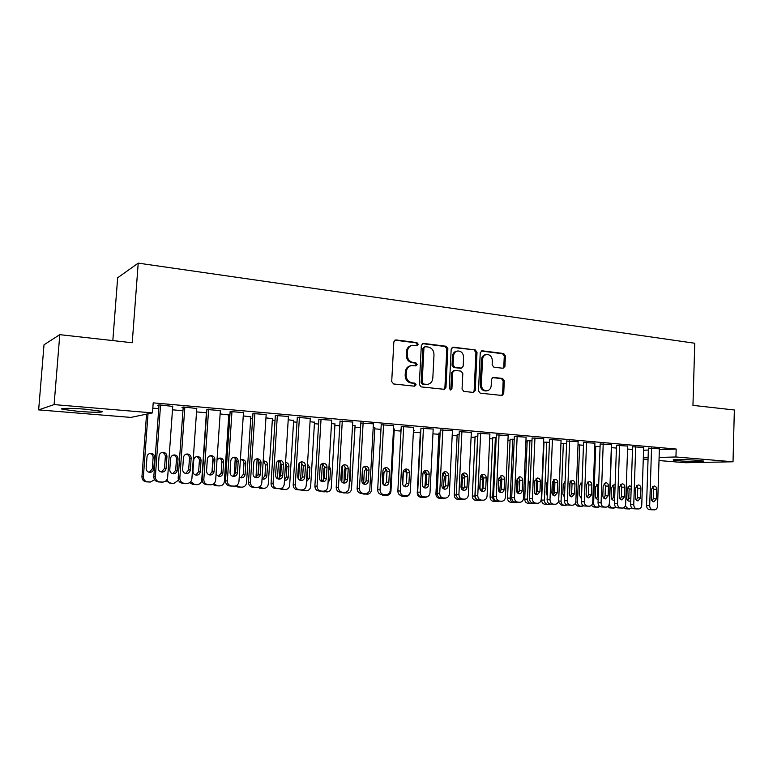 <?xml version="1.0" encoding="UTF-8"?>
<svg xmlns="http://www.w3.org/2000/svg" width="773" height="773" viewBox="0 0 773 773"><rect width="100%" height="100%" fill="white"/><g stroke="black" fill="none" stroke-linecap="round" stroke-linejoin="round"><path stroke-width="1.16" d="M418.203 344.265L416.908 342.574L395.95 339.927L393.844 341.879L391.708 381.543L393.592 383.959L414.647 386.2L416.106 384.819L414.811 383.137L412.106 382.848C408.308 382.007 406.327 379.446 406.163 375.137L406.337 371.852C406.762 368.257 408.569 366.16 411.758 365.561L415.98 365.88L417.149 364.508L415.864 362.817L413.169 362.508C409.371 361.638 407.4 359.059 407.236 354.768L407.41 351.483C407.815 347.976 409.564 345.908 412.676 345.28L417.053 345.618L418.203 344.265M416.637 345.599L417.178 344.507L415.893 342.816L394.819 340.159M414.425 386.181L415.091 384.983L413.797 383.302L411.101 383.012L412.106 382.848M415.536 365.861L416.135 364.711L414.85 363.03L412.154 362.711L413.169 362.508M678.636 460.805L673.438 460.119C670.606 459.326 688.356 459.481 698.328 460.36L703.401 461.027C706.039 461.829 688.424 461.655 678.636 460.805M78.344 411.352L62.603 409.323C57.695 408.067 71.406 408.009 85.842 409.246L101.311 411.265C106.036 412.521 92.451 412.55 78.344 411.352M503.03 368.277L504.933 366.392L505.397 355.831L503.696 353.522L482.197 350.807L480.255 352.691L478.477 390.848L480.226 393.167L502.102 395.467L503.725 393.554L504.296 380.751L502.576 378.441L493.087 377.388L491.483 379.292L491.193 385.679C490.865 388.664 489.415 390.375 486.845 390.819C483.444 390.597 481.618 388.529 481.366 384.596L482.536 359.503C482.845 356.624 484.236 354.942 486.71 354.459C490.179 354.623 492.053 356.701 492.333 360.701L492.14 364.856L493.87 367.185L503.03 368.277M659.359 449.664L676.182 449.045L153.199 402.868L152.465 412.888L130.908 417.41L38.65 409.883L54.1 404.598L152.465 412.888M676.182 449.045L675.94 456.978L733.026 461.781L685.69 462.727L659.011 460.553M38.65 409.883L44.013 344.797L59.782 334.661L132.231 342.748L138.212 263.129L694.753 343.241L692.956 405.361L734.35 409.99L733.026 461.781M59.782 334.661L54.1 404.598M447.876 348.633L446.079 346.256L423.391 343.396L421.333 345.318L419.314 384.5L421.159 386.896L444.272 389.321L445.963 387.36L447.876 348.633L446.823 348.865L445.026 346.478L422.29 343.618M453.191 347.154L475.269 349.937L477.018 352.285L475.231 390.5L473.578 392.433L463.839 391.428L462.061 389.09L462.814 373.465L461.037 371.108L454.717 370.383L452.727 372.306L451.925 388.645L450.746 390.017L449.268 388.365L451.19 349.048L453.191 347.154L452.128 347.377L475.269 349.937M138.212 263.129L117.66 277.778L112.829 340.584M643.648 447.451L632.594 446.784M611.317 447.635L616.429 448.069M611.424 444.63L600.186 443.944M583.48 445.238L578.011 444.871M578.136 441.721L566.706 441.016M549.429 442.301L543.583 442.127M543.728 438.716L532.104 437.991M514.238 439.267L510.122 439.306M508.141 435.605L496.314 434.861M477.82 436.127L475.115 436.291M471.317 432.387L459.278 431.614M440.127 432.938L438.929 433.18M433.189 429.063L420.937 428.261M401.071 429.836L400.549 429.885L401.071 429.933M413.449 430.58L414.318 430.658L413.439 430.735M393.689 425.614L381.205 424.783M373.224 427.121L374.847 427.44M352.739 422.048L340.023 421.179M331.511 423.527L334.96 424.029M310.263 418.348L297.305 417.439M288.213 419.797L293.643 420.493M266.163 414.512L252.955 413.565M243.253 415.922L250.81 416.831M220.353 410.54L206.884 409.526M196.535 411.893L206.662 412.772M172.727 406.424L159.325 404.868L157.769 405.236L158.987 405.342M152.812 408.125L158.755 408.637M643.561 450.234L648.354 450.06M228.702 416.367L229.813 416.463M250.723 418.251L252.645 418.415M272.338 420.097L275.033 420.328M293.556 421.903L297.016 422.203M314.408 423.691L318.582 424.048M334.883 425.44L339.753 425.855M355 427.16L360.547 427.633M374.77 428.851L380.963 429.373M394.191 430.503L401.013 431.092M413.371 432.146L420.319 432.735M432.957 433.817L438.871 434.329M452.195 435.46L457.114 435.885M471.095 437.083L475.057 437.421M489.676 438.668L492.71 438.929M507.938 440.224L510.074 440.407M525.891 441.76L527.147 441.866M172.485 409.825L182.94 410.724M196.777 408.502L183.636 407.004L181.974 407.352L183.172 407.458M220.121 413.932L228.798 414.956M243.476 412.55L230.141 411.565M265.951 417.874L272.425 418.676M288.426 416.444L275.343 415.516M310.06 421.681L314.495 422.271M331.704 420.212L318.863 419.324M352.556 425.334L355.078 425.749M373.407 423.846L360.807 422.995M393.515 428.87L394.269 429.102M413.623 427.353L401.245 426.541M452.418 430.735L440.272 429.952M459.143 434.523L457.172 434.755M489.889 434.011L477.956 433.247M496.179 437.711L492.759 437.808M526.084 437.17L514.354 436.436M531.979 440.794L527.196 440.774M561.072 440.233L549.545 439.518M566.599 443.779L560.947 443.509M594.92 443.19L583.586 442.494M600.09 446.668L594.804 446.224M627.666 446.06L616.516 445.374M627.57 449.036L632.507 449.461M659.379 448.833L648.412 448.166M643.31 457.858L648.103 457.732M659.108 457.432L675.94 456.978M648.035 459.655L643.262 459.268M411.603 345.521C408.531 346.178 406.801 348.236 406.405 351.715L407.41 351.483M412.154 362.711C408.366 361.841 406.395 359.271 406.231 354.991L406.405 351.715M410.801 365.745L410.743 365.755C407.564 366.363 405.757 368.45 405.332 372.035L406.337 371.852M411.101 383.012C407.303 382.181 405.323 379.62 405.158 375.32L405.332 372.035M443.828 389.302L444.91 387.515L446.823 348.865M425.372 346.691L423.933 348.043L422.174 382.393L423.459 384.065L427.382 384.384C430.59 383.814 432.407 381.717 432.822 378.094L434.001 354.72C433.846 350.488 431.904 347.927 428.174 347.038L425.372 346.691M424.841 346.748L422.908 348.265L423.933 348.043M427.083 384.432L422.435 384.239L421.15 382.567L422.908 348.265M473.095 392.413L474.139 390.655L475.936 352.498L474.187 350.159M454.118 370.422L451.664 372.499L450.862 388.8L451.925 388.645M450.263 389.959L450.862 388.8M463.587 357.3C463.298 353.222 461.365 351.116 457.78 350.971C455.258 351.464 453.838 353.164 453.519 356.073L453.075 365.02L454.862 367.378L461.539 368.122L463.162 366.209L463.587 357.3M457.027 351.126L456.717 351.193C454.195 351.686 452.775 353.387 452.456 356.285L453.519 356.073M460.698 368.267L453.799 367.571L452.021 365.214L452.456 356.285M486.053 354.585L485.608 354.672C483.144 355.145 481.753 356.826 481.434 359.706L482.536 359.503M486.178 390.906L485.734 390.964C482.352 390.752 480.526 388.684 480.275 384.761L481.434 359.706M501.58 395.438L502.605 393.699L503.175 380.915L501.455 378.615L492.459 377.582M502.885 368.257L503.812 366.586L504.276 356.044L502.576 353.734L481.154 351.029M146.561 414.125L141.942 476.815C142.019 479.724 143.488 481.405 146.348 481.85L150.291 482.004M154.561 479.704L150.542 482.004L147.807 481.859C144.928 481.405 143.459 479.724 143.382 476.806L148.01 413.826M149.276 472.332L152.291 468.853L153.122 457.49C153.073 455.258 151.962 453.915 149.778 453.461M153.769 468.796L154.6 457.384C154.484 454.853 153.16 453.5 150.638 453.326C148.542 453.596 147.324 454.785 146.996 456.882L146.165 468.332C146.261 470.825 147.556 472.177 150.03 472.38C152.184 472.139 153.431 470.941 153.769 468.796L152.291 468.853M172.756 406.047L167.654 477.405C167.21 480.226 165.577 481.782 162.765 482.091L159.934 481.946C156.967 481.473 155.441 479.724 155.354 476.69L160.552 404.984M159.016 404.946L153.808 476.709L155.354 476.69M166.089 468.37C165.741 470.602 164.456 471.839 162.233 472.1C159.663 471.878 158.33 470.477 158.223 467.887L159.083 455.993C159.422 453.819 160.678 452.591 162.842 452.302C165.451 452.485 166.813 453.896 166.939 456.524L166.089 468.37L164.494 468.428L161.412 472.042M161.924 452.456C164.156 452.939 165.296 454.331 165.345 456.63L164.494 468.428M162.504 482.081L158.368 481.927C155.412 481.463 153.885 479.724 153.808 476.709M172.756 473.733L175.674 470.293L176.476 459.036C176.437 456.872 175.384 455.548 173.297 455.065M173.828 483.328L169.867 483.173L166.069 480.738M177.249 470.245L178.051 458.94C177.935 456.437 176.64 455.094 174.167 454.92C172.108 455.181 170.91 456.36 170.591 458.447L169.78 469.781C169.886 472.245 171.152 473.588 173.577 473.801C175.693 473.559 176.911 472.371 177.249 470.245L175.674 470.293M167.123 479.328C167.664 481.618 169.094 482.903 171.413 483.193L174.089 483.328L178.466 480.159M206.391 412.743L201.753 480.197C201.338 482.874 199.821 484.342 197.192 484.623L192.931 484.468L189.607 482.69M195.801 475.105L198.622 471.704L199.395 460.553C199.366 458.457 198.361 457.152 196.371 456.63M196.922 484.623L195.221 484.594M200.284 471.665L201.057 460.466C200.941 457.993 199.676 456.669 197.26 456.485C195.231 456.746 194.052 457.906 193.743 459.974L192.96 471.211C193.057 473.646 194.303 474.98 196.671 475.192C198.758 474.951 199.956 473.781 200.284 471.665L198.622 471.704M190.68 481.763L194.574 484.487L196.864 484.623M196.796 408.163L191.888 478.825C191.453 481.618 189.849 483.164 187.085 483.463L184.322 483.318C181.413 482.854 179.916 481.125 179.829 478.12L184.834 407.11M183.201 407.091L178.177 478.129L179.829 478.12M190.342 469.878C189.994 472.09 188.738 473.318 186.554 473.569C184.042 473.347 182.737 471.965 182.631 469.404L183.462 457.626C183.79 455.461 185.018 454.244 187.153 453.964C189.704 454.157 191.037 455.548 191.153 458.147L190.342 469.878L188.651 469.926L185.675 473.491M186.216 454.128C188.351 454.65 189.433 456.022 189.462 458.244L188.651 469.926M186.815 483.463L182.65 483.299C179.751 482.845 178.263 481.115 178.177 478.129M220.373 410.231L215.648 480.217C215.223 482.99 213.648 484.516 210.932 484.806L208.237 484.671C205.376 484.217 203.908 482.497 203.821 479.521L208.642 409.197M206.903 409.197L202.082 479.531L203.821 479.521M214.121 471.356C213.783 473.549 212.546 474.767 210.401 475.018C207.947 474.796 206.671 473.414 206.555 470.892L207.357 459.23C207.676 457.085 208.894 455.867 210.99 455.597C213.483 455.79 214.788 457.172 214.904 459.732L214.121 471.356L212.333 471.395L209.464 474.922M210.034 455.77C212.063 456.321 213.087 457.674 213.116 459.829L212.333 471.395M210.662 484.806L206.468 484.642C203.628 484.188 202.168 482.487 202.082 479.531M212.923 458.321L211.937 472.873M228.818 414.676L224.344 481.511C223.938 484.169 222.44 485.628 219.861 485.898L215.58 485.744L212.701 484.429M218.421 476.448L221.146 473.086L221.89 462.041C221.861 460.012 220.904 458.718 219.001 458.176M219.59 485.898L217.812 485.869M216.034 474.458L219.339 476.555C221.387 476.323 222.576 475.153 222.885 473.057L223.629 461.964C223.523 459.52 222.286 458.205 219.918 458.012L217.029 459.713M213.841 483.734L217.3 485.773L219.551 485.898M235.263 458.428L234.122 475.637M250.829 416.57L246.519 482.806C246.123 485.434 244.655 486.884 242.113 487.154L237.804 486.99L235.311 486.004M240.625 477.772L243.253 474.448L243.968 463.5C243.949 461.529 243.031 460.264 241.215 459.693M241.843 487.154L239.997 487.116M239.244 477.028L241.591 477.888C243.601 477.666 244.77 476.506 245.08 474.429L245.795 463.433C245.688 461.017 244.471 459.713 242.152 459.52L240.355 460.119M236.567 485.492L239.611 487.029L241.814 487.145M243.495 412.251L238.944 481.579C238.528 484.323 236.992 485.84 234.325 486.13L231.687 485.995C228.885 485.541 227.436 483.85 227.349 480.903L231.997 411.246M230.161 411.265L225.513 480.893L227.349 480.903M237.437 472.805C237.108 474.98 235.891 476.187 233.784 476.429C231.388 476.207 230.132 474.844 230.025 472.351L230.789 460.795C231.108 458.669 232.296 457.471 234.364 457.201C236.799 457.394 238.074 458.756 238.19 461.297L237.437 472.805L235.562 472.844L232.799 476.323M233.378 457.384C235.321 457.954 236.296 459.288 236.316 461.384L235.562 472.844M232.142 486.091L229.823 485.966C227.04 485.512 225.6 483.83 225.513 480.893M266.183 414.241L261.796 482.912C261.39 485.647 259.883 487.145 257.264 487.425L254.684 487.29C251.94 486.845 250.52 485.164 250.423 482.255L254.897 413.255M252.974 413.275L248.5 482.236L250.423 482.255M260.308 474.226C259.989 476.39 258.791 477.588 256.723 477.82C254.375 477.598 253.148 476.245 253.042 473.781L253.776 462.341C254.085 460.215 255.254 459.027 257.283 458.776C259.67 458.969 260.926 460.322 261.042 462.824L260.308 474.226L258.346 474.255L255.679 477.685M256.278 458.959C258.124 459.568 259.052 460.872 259.071 462.901L258.346 474.255M255.003 487.386L252.732 487.261C249.998 486.816 248.587 485.144 248.5 482.236M257.129 459.288L255.95 477.598M257.94 475.753L258.868 461.375M272.434 418.435L268.289 484.072C267.893 486.681 266.453 488.121 263.951 488.381L257.399 487.425M262.424 479.067L264.955 475.791L265.641 464.94L263.187 461.23M258.858 487.106L263.67 488.381L261.776 488.343M262.057 478.931L263.438 479.202C265.419 478.98 266.559 477.84 266.859 475.772L267.555 464.873C267.439 462.486 266.25 461.191 263.989 461.008L263.187 461.133M288.435 416.193L284.222 484.227C283.826 486.932 282.338 488.42 279.758 488.7L277.246 488.565C274.55 488.13 273.159 486.468 273.062 483.579L277.362 415.227M275.352 415.256L271.052 483.56L273.062 483.579M282.744 475.627C282.435 477.762 281.266 478.951 279.227 479.183C276.927 478.96 275.719 477.627 275.613 475.182L276.328 463.848C276.628 461.742 277.778 460.563 279.768 460.312C282.106 460.515 283.333 461.848 283.449 464.322L282.744 475.627L280.696 475.646L278.145 479.028M278.734 460.515L281.401 464.399L280.696 475.646M277.439 488.652L275.217 488.526C272.531 488.092 271.139 486.43 271.052 483.56M278.58 460.582L277.439 478.719M279.42 478.303L280.464 461.597M293.663 420.261L289.653 485.318C289.276 487.908 287.856 489.328 285.401 489.589L278.927 488.681M284.483 480.052L286.271 477.105L286.928 466.351L285.527 463.201M280.705 488.584L285.131 489.58L283.16 489.541M284.454 480.477L284.879 480.497C286.831 480.275 287.952 479.144 288.252 477.086L288.918 466.283C288.822 464.003 287.711 462.727 285.566 462.457M310.273 418.116L306.224 485.512C305.828 488.198 304.369 489.676 301.847 489.947L299.383 489.821C296.735 489.386 295.363 487.734 295.276 484.874L299.412 417.159M297.325 417.198L293.18 484.855L295.276 484.874M304.765 476.989C304.456 479.115 303.306 480.294 301.306 480.526C299.054 480.294 297.866 478.97 297.76 476.555L298.446 465.327C298.745 463.24 299.876 462.07 301.837 461.829C304.127 462.032 305.325 463.356 305.441 465.8L304.765 476.989L302.639 477.009L300.175 480.342M300.774 462.041L303.306 465.858L302.639 477.009M299.451 489.898L297.267 489.773C294.629 489.338 293.267 487.695 293.18 484.855M299.576 462.814L298.581 479.202M300.542 480.197L301.625 462.438M314.505 422.058L310.649 486.536C310.273 489.106 308.881 490.517 306.466 490.778L300.059 489.908M306.533 480.313L307.2 478.39L307.412 465.742M302.069 489.937L306.205 490.768L304.166 490.72M306.446 481.714L309.258 478.381L309.896 467.675L307.509 464.032M303.229 467.124L302.63 477.115M331.714 419.99L327.81 486.777C327.433 489.444 326.003 490.903 323.51 491.174L321.104 491.048C318.505 490.613 317.162 488.98 317.065 486.149L321.046 419.053M318.882 419.101L314.891 486.12L317.065 486.149M326.37 478.332C326.071 480.448 324.94 481.608 322.969 481.83C320.766 481.608 319.607 480.294 319.5 477.907L320.157 466.786C320.447 464.708 321.558 463.549 323.491 463.307C325.733 463.51 326.902 464.824 327.018 467.24L326.37 478.332L324.167 478.342L321.81 481.637M321.336 481.415L322.389 463.539L324.815 467.298L324.167 478.342M321.056 491.116L318.911 490.99C316.321 490.565 314.988 488.942 314.891 486.12M334.98 423.826L331.259 487.734C330.902 490.285 329.53 491.686 327.153 491.937L320.785 491.097M328.052 482.632L329.887 479.656L330.506 469.047L329.027 465.868M324.776 466.477L323.945 468.612L323.433 480.41M322.901 491.155L326.911 491.937M352.759 421.836L349 488.014C348.633 490.662 347.222 492.111 344.777 492.372L342.42 492.246C339.878 491.821 338.555 490.208 338.458 487.405L342.284 420.918M340.043 420.966L336.207 487.367L338.458 487.405M347.579 479.656C347.29 481.743 346.178 482.903 344.236 483.125C342.072 482.893 340.941 481.598 340.835 479.231L341.473 468.206C341.753 466.148 342.845 465.008 344.739 464.766C346.932 464.969 348.092 466.274 348.208 468.66L347.579 479.656L345.299 479.656L343.038 482.903M343.618 465.017L345.927 468.709L345.299 479.656M342.507 492.314L340.159 492.188C337.617 491.773 336.303 490.159 336.207 487.367M341.792 482.023L342.739 465.568M355.087 425.556L351.512 488.913C351.155 491.444 349.811 492.836 347.473 493.087L341.125 492.246M349.28 483.106L350.15 480.903L350.749 470.39L350.13 468.1M345.734 467.259L344.304 469.965L344.033 482.294M343.347 492.343L347.241 493.077M373.417 423.652L369.803 489.232C369.446 491.86 368.064 493.3 365.658 493.551L363.349 493.435C360.846 493.01 359.551 491.415 359.455 488.633L363.136 422.744M360.817 422.792L357.126 488.594L359.455 488.633M368.402 480.941C368.112 483.028 367.02 484.169 365.117 484.381C363.001 484.159 361.89 482.874 361.783 480.535L362.392 469.607C362.663 467.568 363.735 466.428 365.6 466.196C367.755 466.399 368.885 467.684 369.001 470.052L368.402 480.941L366.044 480.941L363.88 484.14M364.45 466.457L366.653 470.1L366.044 480.941M363.31 493.493L361.01 493.367C358.517 492.952 357.223 491.357 357.126 488.594M361.928 481.859L362.682 468.322M374.857 427.256L371.407 490.072C371.059 492.585 369.736 493.966 367.436 494.208L361.097 493.377M366.315 468.274L364.305 471.288L363.725 481.743L364.286 483.937M363.436 493.493L367.214 494.198M393.699 425.43L390.23 490.43C389.882 493.029 388.529 494.459 386.162 494.71L383.901 494.594C381.447 494.179 380.161 492.594 380.065 489.831L383.601 424.541M381.224 424.59L377.678 489.792L380.065 489.831M388.848 482.217C388.568 484.275 387.495 485.415 385.621 485.628C383.543 485.396 382.451 484.13 382.345 481.811L382.925 470.989C383.195 468.96 384.249 467.829 386.094 467.597C388.201 467.81 389.312 469.085 389.418 471.424L388.848 482.217L386.423 482.207L384.345 485.357M384.906 467.887L387.002 471.462L386.423 482.207M383.737 494.643L381.495 494.527C379.05 494.111 377.775 492.536 377.678 489.792M394.278 428.938L390.954 491.203C390.616 493.705 389.321 495.068 387.06 495.309L380.548 494.343M386.906 470.332L385.862 469.607M386.539 469.395L383.959 472.593L383.408 482.961L383.968 485.144M383.147 494.623L386.848 495.3M413.623 427.179L410.299 491.599C409.951 494.189 408.617 495.599 406.298 495.851L404.076 495.735C401.67 495.319 400.414 493.754 400.308 491.019L403.709 426.31M401.255 426.358L397.853 490.971L400.308 491.019M408.917 483.463C408.646 485.512 407.593 486.642 405.757 486.845C403.719 486.623 402.646 485.357 402.54 483.067L403.1 472.342C403.361 470.322 404.395 469.201 406.202 468.979C408.27 469.192 409.361 470.448 409.477 472.767L408.917 483.463L406.434 483.444L404.453 486.555M404.994 469.279L406.994 472.796L406.434 483.444M403.806 495.783L401.612 495.657C399.206 495.251 397.95 493.696 397.853 490.971M406.956 473.453L405.1 470.931M403.941 496.324L401.854 496.208L398.694 493.986M406.482 470.651L406.26 470.651C404.53 470.863 403.535 471.936 403.274 473.868L402.743 484.545M402.501 495.715L406.337 496.392C408.482 496.179 409.748 494.894 410.154 492.536M433.199 428.889L430.001 492.759C429.662 495.319 428.358 496.72 426.068 496.962L423.904 496.846C421.527 496.45 420.29 494.894 420.193 492.179L423.459 428.039M420.947 428.087L417.671 492.13L420.193 492.179M428.638 484.69C428.377 486.719 427.343 487.84 425.527 488.043C423.527 487.811 422.473 486.565 422.367 484.294L422.908 473.665C423.169 471.665 424.184 470.554 425.962 470.332C427.991 470.544 429.063 471.791 429.17 474.081L428.638 484.69L426.097 484.671L424.193 487.724M424.725 470.66L426.628 474.11L426.097 484.671M423.507 496.894L421.362 496.778C419.005 496.372 417.768 494.826 417.671 492.13M420.386 431.431L417.246 492.826C417.343 495.406 418.522 496.894 420.783 497.281L422.841 497.387M424.86 487.28L425.836 475.54L424.01 472.235M426.184 472.1L422.976 473.124M421.517 496.788L425.295 497.464L427.469 496.672M452.427 430.58L449.355 493.889C449.026 496.43 447.741 497.822 445.499 498.063L443.373 497.947C441.045 497.551 439.827 496.005 439.721 493.329L442.861 429.74M440.281 429.788L437.141 493.271L439.721 493.329M448.011 485.888C447.751 487.908 446.736 489.019 444.958 489.222C442.987 488.99 441.953 487.753 441.847 485.512L442.369 474.97C442.62 472.979 443.625 471.878 445.374 471.665C447.364 471.878 448.408 473.115 448.524 475.385L448.011 485.888L445.403 485.869L443.586 488.874M444.108 472.013L445.915 475.395L445.403 485.869M442.871 497.986L440.774 497.87C438.455 497.474 437.238 495.937 437.141 493.271M438.938 433.035L435.914 493.908C436.011 496.469 437.17 497.947 439.402 498.324L441.412 498.43M443.248 488.652L444.34 476.767L442.697 473.569M445.702 473.917L442.765 473.443M440.117 497.773L443.731 498.508L445.577 498.063M471.327 432.233L468.37 495C468.051 497.522 466.795 498.904 464.583 499.145L462.496 499.029C460.206 498.633 459.007 497.107 458.911 494.449L461.916 431.411M459.288 431.46L456.263 494.382L458.911 494.449M467.047 487.077C466.795 489.077 465.79 490.179 464.042 490.372C462.119 490.15 461.095 488.923 460.988 486.7L461.491 476.245C461.732 474.274 462.718 473.182 464.447 472.97C466.39 473.182 467.423 474.409 467.539 476.651L467.047 487.077L464.38 487.048L462.65 489.995M463.153 473.337L464.873 476.67L464.38 487.048M461.906 499.058L459.848 498.952C457.558 498.556 456.37 497.039 456.263 494.382M457.181 434.61L454.273 494.971C454.369 497.512 455.519 498.971 457.703 499.348L459.674 499.455M461.771 489.222L462.534 477.975L461.636 475.366M464.873 476.535L462.032 474.438M457.703 498.034L460.244 499.435L463.829 499.116M489.898 433.866L487.067 496.092C486.748 498.595 485.512 499.967 483.338 500.199L481.289 500.092C479.047 499.706 477.869 498.189 477.762 495.551L480.651 433.054M477.965 433.102L475.066 495.483L477.762 495.551M485.753 488.236C485.502 490.227 484.516 491.319 482.796 491.512C480.903 491.28 479.907 490.072 479.801 487.869L480.275 477.511C480.516 475.55 481.482 474.467 483.183 474.255C485.096 474.467 486.111 475.685 486.217 477.907L485.753 488.236L483.028 488.198L481.376 491.106M481.859 474.651L483.502 477.917L483.028 488.198M480.603 500.112L478.584 500.005C476.342 499.619 475.163 498.112 475.066 495.483M475.115 436.156L472.322 496.024C472.429 498.546 473.549 499.996 475.704 500.363L477.637 500.469M481.782 500.15L478.294 500.45C476.129 500.073 474.999 498.624 474.902 496.092L477.685 436.117M479.965 489.212L480.265 477.84M482.342 490.237L483.028 479.154L480.796 475.743M508.151 435.47L505.436 497.165C505.127 499.658 503.909 501.01 501.774 501.242L499.764 501.136C497.551 500.749 496.392 499.252 496.285 496.633L499.058 434.668M496.314 434.716L493.541 496.566L496.285 496.633M504.131 489.377C503.89 491.348 502.923 492.43 501.233 492.623C499.368 492.401 498.392 491.203 498.285 489.019L498.74 478.748L501.6 475.521C503.474 475.733 504.469 476.931 504.585 479.134L504.131 489.377L501.358 489.338L499.783 492.188M500.257 475.936L501.812 479.134L501.358 489.338M498.981 501.155L497 501.049C494.797 500.662 493.647 499.165 493.541 496.566M492.768 437.682L490.082 497.058C490.179 499.561 491.29 500.991 493.406 501.358L495.309 501.464M499.455 501.165L496.044 501.445C493.918 501.078 492.807 499.638 492.701 497.126L495.387 437.644M499.619 492.072L500.682 480.323L499.136 477.212M526.094 437.045L523.485 498.227C523.186 500.691 521.988 502.035 519.891 502.266L517.92 502.16C515.746 501.783 514.605 500.295 514.499 497.696L517.156 436.252M514.364 436.301L511.697 497.628L514.499 497.696M522.2 490.497C521.968 492.459 521.012 493.532 519.35 493.725C517.524 493.503 516.557 492.304 516.451 490.14L516.895 479.956L519.698 476.757C521.543 476.97 522.519 478.168 522.635 480.342L522.2 490.497L519.379 490.459L517.881 493.261M518.335 477.202L519.814 480.342L519.379 490.459M517.04 502.17L515.108 502.064C512.943 501.687 511.803 500.208 511.697 497.628M510.122 439.18L507.542 498.073C507.648 500.556 508.74 501.977 510.827 502.334L512.683 502.44M516.828 502.17L513.504 502.431C511.417 502.064 510.325 500.633 510.219 498.141L512.789 439.141M519.698 479.221L519.166 491.56M517.263 492.691L518.045 481.482L517.098 478.845M543.728 438.591L541.235 499.261C540.945 501.706 539.767 503.049 537.699 503.271L535.766 503.165C533.631 502.788 532.51 501.319 532.404 498.749L534.945 437.818M532.104 437.856L529.544 498.672L532.404 498.749M539.969 491.609L537.158 494.797C535.37 494.575 534.423 493.396 534.317 491.251L534.732 481.154L537.496 477.985C539.303 478.187 540.269 479.376 540.375 481.531L539.969 491.609L537.09 491.56L535.67 494.305M536.104 478.448L537.506 481.531L537.09 491.56M534.81 503.175L532.906 503.068C530.78 502.701 529.66 501.233 529.544 498.672M527.205 440.649L524.722 499.068C524.828 501.532 525.901 502.943 527.959 503.3L529.785 503.397M533.959 503.136L530.684 503.397C528.626 503.03 527.553 501.619 527.447 499.145L529.911 440.62M536.8 479.134L536.191 493.85M534.636 492.99L534.761 480.816M530.317 480.352L529.698 482.246L529.747 493.918M561.082 440.108L558.695 500.286C558.406 502.711 557.246 504.035 555.217 504.267L553.323 504.16C551.217 503.783 550.115 502.324 549.999 499.773L552.444 439.354M549.555 439.393L547.1 499.696L549.999 499.773M557.43 492.691L554.676 495.86C552.917 495.638 551.98 494.469 551.874 492.343L552.28 482.333L554.995 479.183C556.773 479.386 557.72 480.564 557.826 482.7L557.43 492.691L554.512 492.643L553.159 495.329M553.574 479.675L554.908 482.69L554.512 492.643M552.27 504.16L550.415 504.064C548.318 503.687 547.207 502.237 547.1 499.696M544.008 442.098L541.631 500.054C541.738 502.498 542.791 503.89 544.81 504.247L546.608 504.344M550.801 504.083L547.584 504.344C545.564 503.986 544.501 502.585 544.395 500.131L546.762 442.069M553.603 479.695L552.985 495.184M547.873 480.806L546.588 483.367L546.202 492.99L547.265 495.715M578.136 441.605L575.856 501.291C575.576 503.696 574.436 505.011 572.435 505.233L570.58 505.136C568.513 504.769 567.421 503.32 567.305 500.788L569.643 440.861M566.706 440.9L564.367 500.701L567.305 500.788M574.61 493.754L571.894 496.904C570.165 496.681 569.247 495.522 569.141 493.416L569.527 483.483L572.204 480.362C573.952 480.564 574.88 481.734 574.986 483.85L574.61 493.754L571.643 493.705L570.368 496.343M570.764 480.883L572.03 483.83L571.643 493.705M569.45 505.136L567.624 505.03C565.556 504.663 564.474 503.223 564.367 500.701M567.401 505.011L564.222 505.281C562.222 504.924 561.179 503.532 561.072 501.107L563.343 443.499M570.087 481.647L569.556 495.329M564.029 496.836L564.532 496.363M565.073 482.652L564.425 481.956M563.159 505.281L561.401 505.184L558.319 501.967M565.111 481.589L563.217 484.468L562.841 494.015L564.503 497.136M594.92 443.074L592.736 502.276C592.466 504.672 591.345 505.977 589.374 506.189L587.548 506.093C585.519 505.726 584.446 504.296 584.33 501.783L586.562 442.349M583.586 442.378L581.344 501.696L584.33 501.783M591.5 494.807L588.833 497.928C587.132 497.706 586.234 496.556 586.127 494.478L586.494 484.623L589.123 481.521C590.843 481.724 591.751 482.883 591.867 484.98L591.5 494.807L588.495 494.749L587.287 497.329M587.664 482.072L588.862 484.961L588.495 494.749M586.349 506.083L584.552 505.986C582.523 505.629 581.451 504.199 581.344 501.696M583.847 505.851L580.581 506.199C578.619 505.851 577.586 504.469 577.479 502.054L579.663 444.91M580.349 497.793L581.538 495.29L581.895 485.879L580.726 483.086M579.46 506.189L577.731 506.102L574.967 503.89M582.069 482.574L579.576 485.56L579.219 495.029L581.47 498.324M611.433 444.523L609.346 503.252C609.076 505.619 607.974 506.914 606.042 507.136L604.244 507.04C602.244 506.673 601.181 505.252 601.075 502.769L603.211 443.808M600.186 443.837L598.041 502.672L601.075 502.769M608.119 495.841L605.501 498.933C603.829 498.72 602.94 497.58 602.834 495.512L603.182 485.744L605.771 482.661C607.462 482.874 608.361 484.014 608.467 486.091L608.119 495.841L605.075 495.773L603.926 498.305M604.293 483.251L605.423 486.072L605.075 495.773M602.969 507.03L601.201 506.924C599.21 506.566 598.157 505.155 598.041 502.672M600.099 506.624L596.698 507.107C594.766 506.759 593.741 505.387 593.635 503.001L595.722 446.292M596.408 498.73L597.539 496.276L597.887 486.932L596.775 484.207M595.5 507.098L593.799 507.001L591.364 505.407M598.737 483.734L595.683 486.623L595.336 496.024C595.442 498.005 596.292 499.107 597.906 499.319L598.167 499.3M627.676 445.953L625.676 504.199C625.425 506.557 624.342 507.842 622.429 508.064L620.661 507.967C618.7 507.61 617.656 506.199 617.54 503.725L619.588 445.238M616.525 445.267L614.477 503.638L617.54 503.725M624.468 496.855L621.888 499.928C620.246 499.716 619.376 498.575 619.27 496.537L619.598 486.835L622.149 483.782C623.801 483.995 624.69 485.125 624.797 487.183L624.468 496.855L621.386 496.788L620.294 499.261M620.651 484.4L621.714 487.154L621.386 496.788M619.318 507.948L617.588 507.851C615.627 507.494 614.583 506.093 614.477 503.638M616.129 507.33L612.554 507.996C610.651 507.658 609.646 506.296 609.539 503.919L611.54 447.654M612.216 499.648L613.289 497.242L613.617 487.976L612.574 485.309M611.288 507.987L607.501 506.721M615.124 485.048L613.994 484.739L611.53 487.676L611.201 497C611.308 498.971 612.148 500.054 613.733 500.266L614.603 500.073M643.658 447.354L641.754 505.146C641.503 507.484 640.44 508.76 638.556 508.972L636.826 508.876C634.884 508.528 633.86 507.127 633.744 504.672L635.696 446.649M632.594 446.678L630.642 504.576L633.744 504.672M640.556 497.86L638.015 500.904C636.401 500.691 635.541 499.571 635.435 497.541L635.754 487.918L638.256 484.893C639.889 485.096 640.759 486.217 640.875 488.265L640.556 497.86L637.435 497.783L636.411 500.199M636.739 485.541L637.754 488.227L637.435 497.783M635.406 508.856L633.705 508.76C631.773 508.412 630.749 507.02 630.642 504.576M627.782 500.546L628.797 498.199L629.116 489L628.12 486.401M626.835 508.856L623.367 507.89M631.251 486.584L629.57 485.792L627.145 488.71L626.826 497.967C626.932 499.918 627.753 500.991 629.319 501.204L630.778 500.614M625.289 505.957L628.159 508.876L631.928 507.967M659.388 448.726L657.572 506.073C657.321 508.392 656.277 509.658 654.431 509.871L652.721 509.774C650.818 509.426 649.803 508.035 649.697 505.61L651.552 448.04M648.412 448.069L646.547 505.513L649.697 505.61M656.383 498.836L653.89 501.87C652.296 501.648 651.455 500.537 651.349 498.527L651.649 488.99L654.113 485.975C655.717 486.178 656.577 487.299 656.683 489.319L656.383 498.836L653.224 498.769L652.267 501.126M652.576 486.661L653.523 489.29L653.224 498.769M651.243 509.755L649.571 509.658C647.668 509.31 646.663 507.929 646.547 505.513M415.893 342.816L416.908 342.574M413.797 383.302L414.811 383.137M414.85 363.03L415.864 362.817M406.231 354.991L407.236 354.768M405.158 375.32L406.163 375.137M394.964 340.178L395.95 339.927M444.91 387.515L445.963 387.36M422.367 343.627L423.391 343.396M445.026 346.478L446.079 346.256M421.15 382.567L422.174 382.393M422.435 384.239L423.459 384.065M425.247 384.539L426.281 384.374M475.936 352.498L477.018 352.285M474.139 390.655L475.231 390.5M451.664 372.499L452.727 372.306M452.021 365.214L453.075 365.02M453.799 367.571L454.862 367.378M460.109 368.315L461.181 368.122M480.275 384.761L481.366 384.596M492.585 377.524L493.406 377.398M501.455 378.615L502.576 378.441M503.175 380.915L504.296 380.751M502.605 393.699L503.725 393.554M481.202 351.01L482.197 350.807M502.576 353.734L503.696 353.522M504.276 356.044L505.397 355.831M503.812 366.586L504.933 366.392M143.382 476.806L141.942 476.815M147.807 481.859L146.348 481.85M150.184 481.994L148.725 481.985M153.122 457.49L154.6 457.384M160.813 482.072L162.388 482.081M158.368 481.927L159.934 481.946M166.939 456.524L165.345 456.63M171.413 483.193L169.867 483.173M173.751 483.318L172.186 483.309M176.476 459.036L178.051 458.94M194.574 484.487L192.931 484.468M199.395 460.553L201.057 460.466M185.056 483.434L186.737 483.454M182.65 483.299L184.322 483.318M191.153 458.147L189.462 458.244M208.826 484.777L210.604 484.806M206.468 484.642L208.237 484.671M214.904 459.732L213.116 459.829M217.3 485.773L215.58 485.744M221.146 473.086L222.885 473.057M221.89 462.041L223.629 461.964M239.611 487.029L237.804 486.99M243.253 474.448L245.08 474.429M243.968 463.5L245.795 463.433M229.823 485.966L231.687 485.995M238.19 461.297L236.316 461.384M252.732 487.261L254.684 487.29M261.042 462.824L259.071 462.901M261.506 488.256L259.622 488.217M264.955 475.791L266.859 475.772M265.641 464.94L267.555 464.873M275.217 488.526L277.246 488.565M283.449 464.322L281.401 464.399M283.005 489.464L281.043 489.425M286.271 477.105L288.252 477.086M286.928 466.351L288.918 466.283M297.267 489.773L299.383 489.821M305.441 465.8L303.306 465.858M304.118 490.652L302.079 490.604M307.2 478.39L309.258 478.381M307.838 467.733L309.896 467.675M318.911 490.99L321.104 491.048M327.018 467.24L324.815 467.298M324.853 491.821L322.747 491.763M328.225 479.656L329.887 479.656M328.844 469.085L330.506 469.047M342.255 492.314L344.536 492.372M340.159 492.188L342.42 492.246M348.208 468.66L345.927 468.709M345.222 492.961L343.038 492.903M349.406 480.903L350.15 480.903M350.005 470.399L350.749 470.39M363.078 493.483L365.426 493.551M361.01 493.367L363.349 493.435M369.001 470.052L366.653 470.1M365.233 494.092L362.991 494.024M383.524 494.643L385.94 494.71M381.495 494.527L383.901 494.594M389.418 471.424L387.002 471.462M384.896 495.193L382.587 495.126M403.603 495.773L406.076 495.841M401.612 495.657L404.076 495.735M409.477 472.767L406.994 472.796M404.221 496.285L401.854 496.208M406.134 496.392L403.757 496.324M423.324 496.884L425.865 496.962M421.362 496.778L423.904 496.846M429.17 474.081L426.628 474.11M423.218 497.348L420.783 497.281M425.092 497.454L422.667 497.387M425.324 485.666L425.913 485.676M425.836 475.54L426.551 475.54M442.697 497.976L445.296 498.063M440.774 497.87L443.373 497.947M448.524 475.385L445.915 475.395M437.151 493.937L435.914 493.908M441.885 498.401L439.402 498.324M443.731 498.508L441.248 498.43M443.847 486.806L445.238 486.826M444.34 476.767L445.847 476.757M461.732 499.058L464.389 499.136M459.848 498.952L462.496 499.029M467.539 476.651L464.873 476.67M456.273 495.02L454.273 494.971M460.244 499.435L457.703 499.348M462.061 499.532L459.52 499.455M462.061 487.927L464.225 487.956M462.534 477.975L464.815 477.965M480.439 500.112L483.154 500.199M478.584 500.005L481.289 500.092M486.217 477.907L483.502 477.917M474.902 496.092L472.322 496.024M478.294 500.45L475.704 500.363M480.081 500.546L477.492 500.46M479.985 489.029L482.574 489.067M480.439 479.163L483.028 479.154M498.827 501.146L501.59 501.242M497 501.049L499.764 501.136M504.585 479.134L501.812 479.134M492.701 497.126L490.082 497.058M496.044 501.445L493.406 501.358M497.802 501.542L495.164 501.455M498.392 490.13L500.247 490.159M498.672 480.323L500.682 480.323M516.905 502.17L519.717 502.266M515.108 502.064L517.92 502.16M522.635 480.342L519.814 480.342M510.219 498.141L507.542 498.073M513.504 502.431L510.827 502.334M515.243 502.527L512.547 502.431M516.548 491.213L517.63 491.232M516.828 481.473L518.045 481.482M534.674 503.175L537.535 503.271M532.906 503.068L535.766 503.165M540.375 481.531L537.506 481.531M527.447 499.145L524.722 499.068M530.684 503.397L527.959 503.3M532.384 503.484L529.66 503.397M552.144 504.16L555.062 504.257M550.415 504.064L553.323 504.16M557.826 482.7L554.908 482.69M544.395 500.131L541.631 500.054M547.584 504.344L544.81 504.247M549.265 504.44L546.482 504.344M569.324 505.127L572.291 505.233M567.624 505.03L570.58 505.136M574.986 483.85L572.03 483.83M561.072 501.107L558.608 501.03M564.222 505.281L561.401 505.184M565.865 505.368L563.044 505.271M586.224 506.083L589.229 506.189M584.552 505.986L587.548 506.093M591.867 484.98L588.862 484.961M577.479 502.054L575.779 502.006M580.581 506.199L577.731 506.102M582.204 506.286L579.344 506.189M602.853 507.02L605.897 507.127M601.201 506.924L604.244 507.04M608.467 486.091L605.423 486.072M593.635 503.001L592.659 502.972M596.698 507.107L593.799 507.001M598.292 507.194L595.394 507.088M597.539 496.276L598.273 496.295M597.887 486.932L598.621 486.942M619.212 507.948L622.294 508.054M617.588 507.851L620.661 507.967M624.797 487.183L621.714 487.154M612.554 507.996L609.617 507.89M614.12 508.083L611.192 507.977M613.289 497.242L614.699 497.281M613.617 487.976L615.018 487.995M635.3 508.856L638.421 508.963M633.705 508.76L636.826 508.876M640.875 488.265L637.754 488.227M628.159 508.876L625.193 508.769M629.705 508.963L626.739 508.856M628.797 498.199L630.855 498.247M629.116 489L631.164 489.029M651.146 509.745L654.296 509.861M649.571 509.658L652.721 509.774M656.683 489.319L653.523 489.29M62.603 409.323L62.671 408.521M426.348 384.548L427.382 384.384M460.466 368.315L461.539 368.122M485.734 390.964L486.845 390.819"/></g></svg>

